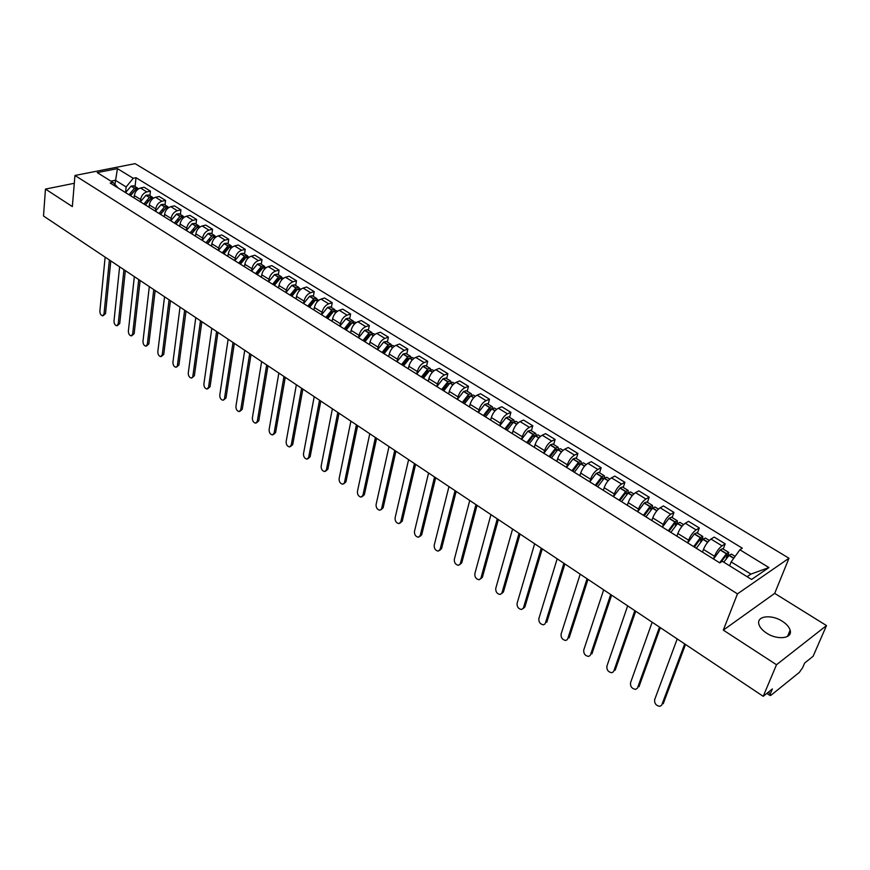 <?xml version="1.0" encoding="UTF-8"?>
<svg xmlns="http://www.w3.org/2000/svg" width="870" height="870" viewBox="0 0 870 870"><rect width="100%" height="100%" fill="white"/><g stroke="black" fill="none" stroke-linecap="round" stroke-linejoin="round"><path stroke-width="1.3" d="M766.535 633.099C777.443 640.472 792.907 638.493 790.145 630.184C789.188 626.998 786.6 624.029 782.358 621.289C771.505 614.046 756.193 615.949 758.912 624.312C759.836 627.433 762.381 630.358 766.535 633.099M776.497 664.734L826.5 625.573L774.691 593.373L788.981 558.236L135.1 163.636L74.95 175.479L737.455 593.873L723.307 630.119L776.497 664.734L763.207 696.315L43.5 215.999L45.457 189.084L72.351 206.582L74.95 175.479M826.5 625.573L813.135 656.241L804.63 663.06L802.586 667.79L799.334 672.39L771.092 695.195L770.102 695.554L766.851 693.39M74.298 183.287L45.457 189.084M768.188 692.313L770.352 693.76L772.386 688.942L763.207 696.315M770.352 693.76L770.102 695.554M728.701 552.417L722.622 548.676L720.164 549.981L713.53 558.986L714.487 556.278C716.445 551.634 718.968 548.165 722.035 545.86L725.188 543.837L714.172 537.073L710.997 539.063C707.908 541.347 705.407 544.805 703.471 549.427L702.481 552.102M723.231 549.046L725.188 543.837M687.648 542.858L688.605 540.194C690.508 535.572 693.009 532.146 696.109 529.906L699.306 527.949L688.518 521.337L685.31 523.261C682.189 525.48 679.698 528.884 677.839 533.495L676.893 536.159M697.414 533.136L699.306 527.949M677.295 520.738L671.488 517.161L668.965 518.368L662.407 527.133L663.299 524.458C665.137 519.868 667.616 516.476 670.737 514.3L673.967 512.408L663.418 505.927L660.167 507.797C657.035 509.95 654.566 513.322 652.75 517.9L651.847 520.554M672.162 517.574L673.967 512.408M652.424 505.405L646.747 501.903L644.191 503.056L637.677 511.723L638.526 509.059C640.309 504.491 642.767 501.142 645.91 499.021L649.183 497.194L638.852 490.854L635.578 492.659C632.414 494.758 629.956 498.086 628.205 502.642L627.335 505.285M647.443 502.338L649.183 497.194M613.437 496.618L614.285 493.986C616.004 489.44 618.45 486.134 621.615 484.068L624.91 482.306L614.807 476.097L611.501 477.847C608.315 479.881 605.879 483.176 604.182 487.7L603.356 490.332M623.246 487.428L624.91 482.306M604.248 475.716L598.81 472.356L596.189 473.421L589.773 481.871L590.556 479.229C592.22 474.715 594.645 471.442 597.831 469.441L601.159 467.723L591.263 461.655L587.924 463.34C584.727 465.33 582.302 468.571 580.671 473.084L579.866 475.705M599.561 472.823L601.159 467.723M566.544 467.397L567.316 464.787C568.926 460.295 571.34 457.065 574.548 455.108L577.897 453.455L568.197 447.495L564.837 449.137C561.618 451.073 559.225 454.281 557.637 458.762L556.865 461.372M576.364 458.523L577.897 453.455M543.815 453.237L544.566 450.638C546.121 446.169 548.513 442.982 551.732 441.068L555.114 439.47L545.61 433.641L542.227 435.217C538.998 437.11 536.605 440.274 535.072 444.733L534.343 447.332M553.646 444.526L555.114 439.47M535.659 433.434L530.559 430.291L527.872 431.226L521.576 439.372L522.272 436.773C523.773 432.325 526.154 429.182 529.395 427.322L532.788 425.767L523.49 420.058L520.075 421.591C516.823 423.429 514.464 426.561 512.974 430.998L512.267 433.575M531.385 430.802L532.788 425.767M513.724 419.916L508.722 416.839L506.014 417.73L499.761 425.778L500.424 423.19C501.881 418.774 504.241 415.653 507.504 413.848L510.918 412.347L501.794 406.758L498.369 408.237C495.106 410.02 492.757 413.119 491.311 417.535L490.647 420.101M509.57 417.361L510.918 412.347M478.359 412.445L479.022 409.89C480.425 405.485 482.774 402.408 486.047 400.646L489.484 399.199L480.544 393.708L477.097 395.143C473.813 396.883 471.486 399.95 470.094 404.332L469.441 406.899M488.19 404.18L489.484 399.199M471.138 393.664L466.342 390.717L463.59 391.533L457.413 399.395L458.033 396.84C459.403 392.468 461.731 389.423 465.015 387.705L468.473 386.302L459.708 380.919L456.239 382.311C452.944 384.007 450.627 387.03 449.279 391.402L448.67 393.947M467.233 391.261L468.473 386.302M450.475 380.929L445.777 378.037L443.004 378.82L436.87 386.595L437.469 384.051C438.784 379.701 441.101 376.688 444.396 375.013L447.865 373.654L439.274 368.38L435.794 369.728C432.488 371.381 430.182 374.372 428.877 378.711L428.29 381.245M446.68 378.591L447.865 373.654M430.215 368.445L425.604 365.607L422.994 366.216L416.719 374.046L417.296 371.512C418.568 367.183 420.862 364.204 424.168 362.572L427.659 361.257L419.231 356.091L415.729 357.385C412.423 358.995 410.14 361.963 408.878 366.281L408.313 368.804M426.528 366.172L427.659 361.257M410.335 356.189L405.822 353.405L403.191 353.992L396.959 361.724L397.514 359.212C398.743 354.906 401.026 351.958 404.343 350.371L407.845 349.098L399.58 344.02L396.067 345.281C392.74 346.858 390.478 349.783 389.249 354.079L388.716 356.591M406.769 353.992L407.845 349.098M390.837 344.172L386.41 341.442L383.768 341.997L377.58 349.653L378.102 347.141C379.298 342.867 381.56 339.952 384.888 338.397L388.411 337.168L380.288 332.188L376.764 333.406C373.437 334.939 371.185 337.843 370 342.106L369.489 344.607M387.367 342.04L388.411 337.168M371.707 332.383L367.368 329.708L364.704 330.23L358.56 337.799L359.06 335.309C360.224 331.046 362.464 328.164 365.802 326.652L369.337 325.467L361.365 320.573L357.831 321.759C354.492 323.248 352.263 326.119 351.11 330.361L350.621 332.851M368.347 330.306L369.337 325.467M352.937 320.812L348.674 318.181L346.01 318.681L339.898 326.163L340.377 323.683C341.497 319.453 343.726 316.604 347.065 315.136L350.61 313.972L342.802 309.176L339.246 310.318C335.907 311.775 333.688 314.614 332.579 318.833L332.101 321.313M349.664 318.801L350.61 313.972M321.585 314.733L322.041 312.286C323.129 308.078 325.337 305.261 328.686 303.815L332.242 302.706L324.564 297.997L321.008 299.095C317.659 300.52 315.451 303.325 314.374 307.523L313.929 309.992M331.339 307.501L332.242 302.706M316.419 298.301L312.319 295.778L309.633 296.224L303.597 303.543L304.032 301.096C305.087 296.909 307.284 294.114 310.633 292.712L314.2 291.635L306.664 287.013L303.097 288.079C299.748 289.46 297.551 292.244 296.518 296.42L296.094 298.867M313.341 296.409L314.2 291.635M298.66 287.35L294.636 284.881L291.928 285.295L285.936 292.548L286.36 290.101C287.372 285.947 289.558 283.174 292.918 281.804L296.485 280.76L289.09 276.225L285.512 277.258C282.163 278.607 279.977 281.358 278.976 285.512L278.574 287.948M295.669 285.512L296.485 280.76M281.217 276.606L277.269 274.17L274.561 274.561L268.602 281.739L269.004 279.313C269.983 275.17 272.158 272.44 275.518 271.103L279.096 270.091L271.832 265.633L268.243 266.633C264.893 267.949 262.729 270.679 261.75 274.8L261.37 277.236M278.313 274.811L279.096 270.091M264.089 266.046L260.217 263.653L257.487 264.023L251.571 271.125L251.952 268.71C252.909 264.6 255.062 261.892 258.423 260.587L262.011 259.608L254.877 255.225L251.289 256.193C247.928 257.487 245.775 260.184 244.829 264.284L244.47 266.698M261.272 264.306L262.011 259.608M234.856 260.663L235.204 258.303C236.129 254.214 238.271 251.528 241.632 250.255L245.231 249.309L238.217 245.003L234.617 245.938C231.257 247.2 229.125 249.875 228.212 253.953L227.864 256.356M244.524 253.986L245.231 249.309M218.424 250.419L218.751 248.07C219.653 244.002 221.774 241.349 225.145 240.109L228.734 239.185L221.85 234.965L218.25 235.868C214.89 237.097 212.769 239.739 211.878 243.796L211.551 246.188M228.07 243.85L228.734 239.185M202.275 240.348L202.59 238.021C203.46 233.976 205.57 231.344 208.93 230.137L212.541 229.245L205.766 225.091L202.155 225.961C198.795 227.168 196.685 229.789 195.837 233.823L195.522 236.205M211.899 233.878L212.541 229.245M186.408 230.463L186.702 228.147C187.539 224.123 189.638 221.513 192.999 220.327L196.609 219.468L189.954 215.39L186.343 216.238C182.983 217.402 180.895 220.001 180.068 224.014L179.764 226.385M196.011 224.09L196.609 219.468M170.814 220.73L171.085 218.435C171.901 214.433 173.989 211.856 177.35 210.692L180.96 209.866L174.413 205.853L170.803 206.668C167.442 207.81 165.365 210.388 164.56 214.379L164.278 216.739M180.384 214.455L180.96 209.866M155.469 211.171L155.741 208.887C156.524 204.907 158.59 202.351 161.961 201.231L165.572 200.426L159.134 196.479L155.523 197.272C152.163 198.382 150.097 200.926 149.325 204.907L149.053 207.245M165.028 204.994L165.572 200.426M140.396 201.775L140.646 199.513C141.397 195.543 143.463 193.02 146.823 191.911L150.434 191.139L144.115 187.257L140.494 188.018C137.134 189.116 135.078 191.639 134.339 195.587L134.089 197.925M149.934 195.685L150.434 191.139M747.123 576.69L750.886 574.124L731.148 561.889L729.636 565.826M731.148 561.889L739.891 549.775L768.917 567.555L751.582 579.463L722.307 561.259L719.805 562.901L110.164 183.015L113.024 182.428L97.244 172.608L117.45 168.617L133.23 178.285L126.139 186.952L115.351 180.264L110.979 181.156M739.891 549.775L742.306 548.198L136.014 177.708L133.23 178.285M788.981 558.236L737.455 593.873M774.691 593.373L723.307 630.119M114.927 184.462L117.45 168.617M125.574 192.531L126.139 186.952M135.078 186.528L136.014 177.708M118.32 188.094L113.024 182.428M768.917 567.555L750.886 574.124M677.208 638.928L654.642 699.697C654.37 703.525 656.111 705.744 659.862 706.342L661.602 705.255M723.753 562.161L729.18 555.267L731.452 554.114L735.117 556.376M728.092 556.43L728.755 552.45L726.483 553.603L719.653 562.803M661.852 704.754L684.701 643.92M720.991 562.129L726.243 555.212L727.342 554.647L726.232 558.649M663.223 703.743L685.506 644.463M652.163 622.213L630.511 682.798C630.25 686.571 631.946 688.757 635.589 689.355L637.297 688.311M696.315 548.263L703.101 539.172L705.418 538.062L709.278 540.455M702.786 551.297L702.362 552.026M702.384 539.911L702.775 536.442L700.459 537.54L693.684 546.621M702.721 536.409L696.783 532.744L694.282 533.995L687.691 542.891M637.569 687.746L659.493 627.107M694.412 547.078L700.263 539.15L701.383 538.617L700.578 541.977M638.95 686.767L660.341 627.672M627.661 605.857L606.879 666.246C606.64 669.965 608.293 672.118 611.827 672.717L613.491 671.716M670.857 532.396L677.6 523.425L679.938 522.37L683.581 524.61M677.164 535.376L676.762 536.083M677.186 523.827L677.36 520.771L675.011 521.826L668.28 530.787M613.796 671.096L634.828 610.642M669.03 531.265L674.837 523.435L675.979 522.924L675.424 525.752M615.188 670.139L635.709 611.229M603.671 589.849L583.737 650.042C583.52 653.696 585.118 655.828 588.555 656.415L590.175 655.458M645.942 516.878L652.641 508.015L655.012 507.003L658.438 509.113M652.098 519.803L651.728 520.477M652.5 508.134L652.489 505.448L650.107 506.449L643.419 515.301M590.512 654.784L610.686 594.525M644.202 515.79L649.977 508.058L651.13 507.58L650.771 509.95M591.915 653.859L611.61 595.145M580.181 574.167L561.074 634.154C560.856 637.764 562.422 639.863 565.761 640.461L567.349 639.537M621.561 501.675L628.216 492.931L630.619 491.963L633.828 493.942M627.574 504.567L627.216 505.209M628.314 492.833L628.151 490.441L625.737 491.398L619.092 500.141M628.086 490.397L622.529 486.972L620.103 487.929L613.47 496.639M567.708 638.808L587.054 578.757M619.897 500.641L625.454 493.17L626.802 492.55L626.617 494.541M569.121 637.906L588 579.387M557.181 558.812L538.856 618.603C538.66 622.159 540.183 624.225 543.424 624.823L544.979 623.931M597.69 486.808L604.302 478.163L606.738 477.249L609.739 479.098M603.573 489.647L603.225 490.256M604.606 477.902L604.313 475.749L601.877 476.662L595.265 485.297M545.36 623.159L563.912 563.314M596.113 485.819L601.801 478.282L602.986 477.837L602.932 479.5M546.784 622.289L564.891 563.967M534.648 543.783L517.084 603.356C516.91 606.858 518.4 608.902 521.543 609.489L524.893 606.966L523.055 608.641M574.32 472.247L580.888 463.71L583.346 462.829L586.162 464.558M580.072 475.031L579.746 475.629M581.356 463.318L580.975 461.372L578.517 462.242L571.949 470.768M580.91 461.328L575.592 458.044L573.112 458.914L566.566 467.407M523.457 607.815L541.238 548.187M572.808 471.301L578.3 464.014L579.659 463.438L579.735 464.808M524.893 606.966L542.249 548.861M512.571 529.047L495.748 588.403C495.585 591.861 497.031 593.884 500.098 594.471L503.436 591.959L501.577 593.644M551.428 457.979L557.953 449.551L560.443 448.713L563.064 450.323M557.061 460.719L556.746 461.296M558.562 449.072L558.127 447.278L555.636 448.115L549.111 456.532M558.051 447.234L552.841 444.026L550.351 444.853L543.837 453.248M502.001 592.785L519.031 533.364M550.003 457.087L555.441 449.888L556.822 449.322L556.985 450.453M503.436 591.959L520.075 534.049M490.941 514.616L474.824 573.754C474.683 577.169 476.097 579.159 479.076 579.746L482.404 577.245L480.512 578.952M529.014 444.015L535.496 435.685L538.008 434.88L540.444 436.392M534.517 446.701L534.213 447.256M536.224 435.13L535.735 433.477L533.223 434.271L526.741 442.591M480.958 578.05L497.27 518.835M527.644 443.156L533.06 436.044L534.452 435.5L534.669 436.425M482.404 577.245L498.336 519.553M469.746 500.467L454.314 559.388C454.183 562.749 455.565 564.728 458.457 565.304L461.774 562.814L459.838 564.565M507.047 430.324L513.485 422.091L516.019 421.33L518.292 422.733M514.333 421.493L513.789 419.96L511.255 420.71L504.817 428.932M460.317 563.597L475.955 504.611M505.753 429.519L511.114 422.483L512.517 421.961L512.778 422.722M461.774 562.814L477.043 505.339M448.963 486.591L434.195 545.294C434.076 548.611 435.424 550.558 438.241 551.134L440.089 549.416L441.547 548.665L439.567 550.449M485.525 416.915L491.92 408.78L494.475 408.052L496.574 409.346M492.855 408.139L492.289 406.703L489.734 407.432L483.339 415.555M492.213 406.66L487.32 403.647L484.764 404.354L478.38 412.456M440.089 549.416L455.043 490.658M484.285 416.143L489.625 409.183L491.039 408.693L491.311 409.313M441.547 548.665L456.163 491.398M428.584 472.997L414.457 531.461C414.348 534.745 415.664 536.67 418.416 537.247L420.232 535.518L421.711 534.789L419.688 536.605M464.428 403.767L470.79 395.73L473.356 395.034L475.292 396.231M471.812 395.067L471.214 393.719L468.636 394.404L462.285 402.429M420.232 535.518L434.554 476.977M463.253 403.038L468.549 396.154L470.246 396.187M421.711 534.789L435.685 477.739M408.606 459.664L395.089 517.9C394.991 521.141 396.285 523.044 398.96 523.61L400.765 521.869L402.234 521.163L400.178 523.022M443.743 390.88L450.062 382.93L452.65 382.278L454.434 383.376M451.16 382.256L450.551 380.984L447.789 381.767L441.645 389.564M400.765 521.869L414.457 463.569M442.634 390.184L447.887 383.387L449.583 383.322M402.234 521.163L415.61 464.341M388.999 446.582L376.079 504.589C376.003 507.786 377.265 509.668 379.864 510.233L383.137 507.797L381.038 509.689M423.462 378.243L429.736 370.381L432.346 369.761L433.978 370.761M430.911 369.696L430.291 368.488L427.681 369.108L421.406 376.96M381.647 508.493L394.741 450.41M422.798 376.819L422.602 377.7M422.407 377.58L427.638 370.859L429.312 370.729M383.137 507.797L395.926 451.204M369.772 433.749L357.429 491.528C357.363 494.682 358.592 496.542 361.137 497.107L362.899 495.356L364.378 494.682L362.257 496.596M403.571 365.846L409.813 358.081L412.434 357.483L413.924 358.396M411.053 357.385L410.412 356.243L407.617 356.961L401.548 364.584M362.899 495.356L375.405 437.501M403.278 363.91L402.93 365.443M402.571 365.226L407.758 358.57L409.422 358.386M364.378 494.682L376.601 438.306M350.904 421.156L339.115 478.696C339.061 481.828 340.268 483.666 342.747 484.22L345.977 481.806L343.824 483.753M384.062 353.688L390.26 346.01L392.903 345.444L394.251 346.271M391.565 345.303L390.924 344.226L388.107 344.911L382.082 352.459M344.487 482.458L356.428 424.843M384.083 351.328L383.637 353.427M383.115 353.1L388.27 346.521L389.901 346.293M345.977 481.806L357.646 425.658M332.383 408.791L321.139 466.102C321.095 469.191 322.281 471.018 324.695 471.562L326.413 469.8L327.903 469.169L325.717 471.127M364.921 341.758L371.077 334.167L373.73 333.634L374.948 334.374M372.436 333.471L371.794 332.427L369.13 332.96L362.975 340.551M326.413 469.8L337.81 412.413M365.226 339.05L364.704 341.627M364.03 341.203L369.152 334.7L370.74 334.428M327.903 469.169L339.05 413.239M314.211 396.666L303.489 453.738C303.456 456.793 304.609 458.588 306.969 459.142L308.654 457.37L310.155 456.75L307.947 458.729M346.14 330.056L352.263 322.542L354.927 322.041L356.015 322.705M353.666 321.846L353.013 320.856L350.349 321.367L344.226 328.871M308.654 457.37L319.529 400.222M346.706 327.055L346.119 330.045M345.292 329.534L350.382 323.096L351.937 322.792M310.155 456.75L320.791 401.059M296.365 384.757L286.143 441.601C286.121 444.613 287.263 446.397 289.558 446.941L291.222 445.157L292.733 444.559L290.504 446.56M327.707 318.572L333.786 311.134L336.462 310.655L337.429 311.253M335.244 310.449L334.591 309.502L331.916 309.981L325.837 317.409M334.504 309.448L330.328 306.882L327.653 307.349L321.574 314.755M291.222 445.157L301.596 388.248M328.512 315.321L328.023 317.963M326.913 318.072L331.959 311.71L333.471 311.373M292.733 444.559L302.869 389.097M278.846 373.067L269.113 429.66C269.102 432.651 270.211 434.413 272.451 434.946L274.104 433.162L275.605 432.586L273.354 434.598M309.611 307.295L315.484 300.063L319.181 300.009M317.158 299.258L316.506 298.356L313.82 298.801L307.773 306.153M274.104 433.162L283.979 376.492M310.633 303.837L310.22 306.131M308.861 306.827L313.885 300.531L315.342 300.172M275.605 432.586L285.262 377.352M261.631 361.583L252.376 417.948C252.376 420.895 253.464 422.635 255.649 423.168L257.281 421.374L258.792 420.819L256.519 422.842M291.841 296.224L297.681 289.068L301.27 288.971M299.4 288.285L298.747 287.404L296.05 287.829L290.036 295.104M257.281 421.374L266.677 364.943M293.07 292.581L292.722 294.604M291.146 295.789L296.126 289.547L297.54 289.177M258.792 420.819L267.982 365.813M244.731 350.295L235.933 406.431C235.944 409.346 237.01 411.064 239.152 411.597L240.751 409.803L242.262 409.248L239.979 411.292M274.398 285.349L280.368 278.15L283.685 278.128M281.956 277.497L281.304 276.66L278.422 277.182L272.625 284.251M240.751 409.803L249.69 353.601M275.812 281.565L275.518 283.337M273.745 284.947L278.694 278.77L280.053 278.389M242.262 409.248L251.006 354.481M228.136 339.213L219.773 395.11C219.795 397.992 220.839 399.7 222.927 400.222L226.026 397.894L223.72 399.95M257.27 274.681L263.034 267.677L266.416 267.481M264.817 266.905L264.175 266.1L261.283 266.601L255.53 273.593M224.514 398.427L232.997 342.465M258.858 270.755L258.608 272.321M256.65 274.3L261.576 268.177L262.87 267.786M226.026 397.894L234.324 343.356M211.812 328.327L203.884 383.985C203.917 386.835 204.95 388.52 206.984 389.042L208.539 387.237L210.061 386.726L207.745 388.781M240.435 264.186L246.166 257.259L249.462 257.031M247.993 256.509L247.352 255.726L244.622 256.084L238.728 263.121M247.254 255.671L243.459 253.333L240.729 253.681L234.835 260.706M208.539 387.237L216.597 331.524M242.186 260.152L241.98 261.544M239.87 263.838L244.753 257.781L245.992 257.379M210.061 386.726L217.935 332.416M195.783 317.626L188.268 373.045C188.311 375.873 189.323 377.536 191.313 378.058L194.369 375.742L192.042 377.819M223.905 253.888L229.593 247.026L232.79 246.765M231.453 246.297L230.822 245.536L227.918 245.982L222.22 252.844M230.724 245.481L226.994 243.187L224.253 243.502L218.403 250.462M192.846 376.253L200.481 320.769M225.808 249.755L225.624 250.973M223.372 253.561L228.234 247.569L229.397 247.167M194.369 375.742L201.84 321.672M180.025 307.11L172.923 362.29C172.967 365.085 173.957 366.738 175.903 367.249L178.937 364.954L176.599 367.031M207.658 243.763L213.313 236.966L216.423 236.673M215.205 236.259L214.575 235.531L211.66 235.955L206.005 242.741M214.477 235.476L210.812 233.214L208.071 233.508L202.253 240.403M177.415 365.443L184.647 310.198M209.703 239.544L209.55 240.631M207.169 243.459L213.096 237.129M178.937 364.954L186.017 311.112M164.539 296.779L157.818 351.719C157.872 354.481 158.851 356.124 160.754 356.635L162.244 354.819L163.767 354.34L161.418 356.417M191.694 233.823L197.316 227.092L200.339 226.755M199.23 226.396L198.61 225.689L195.859 225.972L190.073 232.812M198.512 225.634L194.913 223.405L192.161 223.688L186.387 230.506M162.244 354.819L169.084 299.802M193.869 229.528L193.749 230.474M191.237 233.53L197.066 227.266M163.767 354.34L170.455 300.726M149.314 286.611L142.974 341.312C143.039 344.052 143.996 345.673 145.856 346.184L147.324 344.368L148.846 343.9L146.497 345.988M176.001 224.036L181.591 217.38L184.527 217.011M183.537 216.695L182.917 216.01L179.992 216.391L174.413 223.046M182.82 215.956L179.285 213.781L176.534 214.042L170.781 220.784M147.324 344.368L153.772 289.59M178.296 219.686L178.198 220.523M175.588 223.775L181.308 217.576M148.846 343.9L155.165 290.526M134.339 276.627L128.368 331.078C128.434 333.797 129.38 335.407 131.207 335.907L132.653 334.08L134.165 333.634L131.816 335.722M160.58 214.433L166.137 207.832L168.987 207.43M168.095 207.169L167.486 206.505L164.56 206.864L159.014 213.454M167.388 206.451L163.919 204.309L161.157 204.548L155.447 211.236M132.653 334.08L138.732 279.553M162.994 210.029L162.907 210.747M160.2 214.194L165.811 208.05M134.165 333.634L140.124 280.488M119.614 266.796L114.003 321.019C114.079 323.705 115.003 325.293 116.787 325.793L118.211 323.966L119.734 323.531L117.374 325.63M145.41 204.983L150.934 198.447L153.696 198.012M152.924 197.794L152.315 197.153L149.39 197.49L143.876 204.015M152.228 197.099L148.803 194.989L146.04 195.217L140.364 201.84M118.211 323.966L123.931 269.678M147.943 200.535L147.867 201.155M145.062 204.765L150.564 198.697M119.734 323.531L125.334 270.613M105.139 257.128L99.865 311.123C99.941 313.776 100.866 315.353 102.606 315.843L104.008 314.016L105.531 313.591L103.171 315.69M130.5 195.685L135.992 189.214L138.667 188.757M138.004 188.583L137.406 187.963L134.469 188.279L128.988 194.739M137.308 187.909L133.947 185.832L131.185 186.039L125.541 192.596M104.008 314.016L109.381 259.967M130.185 195.489L135.568 189.497M105.531 313.591L110.794 260.913M134.339 195.587L140.646 199.513M149.325 204.907L155.741 208.887M164.56 214.379L171.085 218.435M180.068 224.014L186.702 228.147M195.837 233.823L202.59 238.021M211.878 243.796L218.751 248.07M228.212 253.953L235.204 258.303M244.829 264.284L251.952 268.71M261.75 274.8L269.004 279.313M278.976 285.512L286.36 290.101M296.518 296.42L304.032 301.096M314.374 307.523L322.041 312.286M332.579 318.833L340.377 323.683M351.11 330.361L359.06 335.309M370 342.106L378.102 347.141M389.249 354.079L397.514 359.212M408.878 366.281L417.296 371.512M428.877 378.711L437.469 384.051M449.279 391.402L458.033 396.84M470.094 404.332L479.022 409.89M491.311 417.535L500.424 423.19M512.974 430.998L522.272 436.773M535.072 444.733L544.566 450.638M557.637 458.762L567.316 464.787M580.671 473.084L590.556 479.229M604.182 487.7L614.285 493.986M628.205 502.642L638.526 509.059M652.75 517.9L663.299 524.458M677.839 533.495L688.605 540.194M703.471 549.427L714.487 556.278M155.523 197.272L161.961 201.231M170.803 206.668L177.35 210.692M186.343 216.238L192.999 220.327M202.155 225.961L208.93 230.137M218.25 235.868L225.145 240.109M234.617 245.938L241.632 250.255M251.289 256.193L258.423 260.587M268.243 266.633L275.518 271.103M285.512 277.258L292.918 281.804M303.097 288.079L310.633 292.712M321.008 299.095L328.686 303.815M339.246 310.318L347.065 315.136M357.831 321.759L365.802 326.652M376.764 333.406L384.888 338.397M396.067 345.281L404.343 350.371M415.729 357.385L424.168 362.572M435.794 369.728L444.396 375.013M456.239 382.311L465.015 387.705M477.097 395.143L486.047 400.646M498.369 408.237L507.504 413.848M520.075 421.591L529.395 427.322M542.227 435.217L551.732 441.068M564.837 449.137L574.548 455.108M587.924 463.34L597.831 469.441M611.501 477.847L621.615 484.068M635.578 492.659L645.91 499.021M660.167 507.797L670.737 514.3M685.31 523.261L696.109 529.906M710.997 539.063L722.035 545.86M140.494 188.018L146.823 191.911M729.006 555.441L733.704 558.344M729.18 555.267L733.845 558.149M720.338 549.807L726.483 553.603M720.164 549.981L726.309 553.777M726.211 555.234L727.276 555.897M702.927 539.335L707.647 542.249M703.101 539.172L707.799 542.064M694.456 533.832L700.459 537.54M694.282 533.995L700.296 537.703M700.23 539.172L701.35 539.868M677.425 523.588L681.939 526.372M677.6 523.425L682.091 526.198M669.139 518.194L675.011 521.826M668.965 518.368L674.837 521.989M674.815 523.468L675.979 524.186M652.467 508.178L656.796 510.853M652.641 508.015L656.948 510.668M644.355 502.893L650.107 506.449M644.191 503.056L649.933 506.612M649.944 508.091L651.151 508.83M628.042 493.094L632.196 495.65M628.216 492.931L632.338 495.476M620.103 487.929L625.737 491.398M619.94 488.081L625.563 491.561M625.606 493.04L626.857 493.812M604.128 478.326L608.108 480.784M604.302 478.163L608.26 480.61M596.363 473.269L601.877 476.662M596.189 473.421L601.703 476.825M601.779 478.304L603.062 479.109M580.714 463.862L584.531 466.222M580.888 463.71L584.673 466.048M573.112 458.914L578.517 462.242M572.949 459.066L578.343 462.394M578.441 463.884L579.768 464.7M557.79 449.703L561.444 451.954M557.953 449.551L561.585 451.791M550.351 444.853L555.636 448.115M550.177 445.005L555.462 448.267M555.582 449.757L556.876 450.551M535.322 435.826L538.824 437.991M535.496 435.685L538.965 437.827M528.036 431.074L533.223 434.271M527.872 431.226L533.049 434.424M533.201 435.913L534.419 436.675M513.322 422.244L516.671 424.31M513.485 422.091L516.813 424.147M506.188 417.578L511.255 420.71M506.014 417.73L511.081 420.862M511.266 422.352L512.419 423.07M491.757 408.922L494.954 410.901M491.92 408.78L495.106 410.738M484.764 404.354L489.734 407.432M484.59 404.496L489.56 407.573M489.766 409.063L490.854 409.737M470.616 395.872L473.682 397.764M470.79 395.73L473.824 397.601M463.764 391.391L468.636 394.404M463.59 391.533L468.473 394.545M468.691 396.035L469.713 396.666M449.888 383.072L452.824 384.877M450.062 382.93L452.965 384.725M443.178 378.678L447.963 381.636M443.004 378.82L447.789 381.767M448.039 383.268L448.985 383.855M429.573 370.522L432.368 372.251M429.736 370.381L432.52 372.099M422.994 366.216L427.681 369.108M422.82 366.357L427.507 369.25M427.779 370.74L428.671 371.294M409.639 358.212L412.315 359.865M409.813 358.081L412.456 359.712M403.191 353.992L407.791 356.83M403.017 354.123L407.617 356.961M407.91 358.462L408.737 358.973M390.086 346.14L392.642 347.717M390.26 346.01L392.794 347.565M383.768 341.997L388.281 344.781M383.594 342.127L388.107 344.911M388.411 346.412L389.194 346.891M370.914 334.297L373.35 335.798M371.077 334.167L373.491 335.657M364.704 330.23L369.13 332.96M364.541 330.361L368.967 333.09M369.293 334.591L370.011 335.037M352.089 322.672L354.416 324.108M352.263 322.542L354.558 323.966M346.01 318.681L350.349 321.367M345.836 318.812L350.175 321.498M350.523 322.987L351.197 323.401M333.623 311.264L335.831 312.635M333.786 311.134L335.972 312.493M327.653 307.349L331.916 309.981M327.479 307.469L331.742 310.111M332.112 311.601L332.721 311.982M315.484 300.063L317.594 301.368M315.658 299.943L317.735 301.227M309.633 296.224L313.82 298.801M309.459 296.344L313.646 298.932M314.026 300.422L314.592 300.77M297.681 289.068L299.693 290.308M297.855 288.949L299.835 290.167M291.928 285.295L296.05 287.829M291.765 285.414L295.876 287.959M280.205 278.28L282.108 279.455M280.368 278.15L282.25 279.313M274.561 274.561L278.596 277.062M274.387 274.692L278.422 277.182M263.034 267.677L264.85 268.797M263.197 267.558L264.991 268.656M257.487 264.023L261.457 266.481M257.324 264.143L261.283 266.601M246.166 257.259L247.896 258.325M246.34 257.139L248.026 258.183M240.729 253.681L244.622 256.084M240.555 253.79L244.459 256.204M229.593 247.026L231.235 248.037M229.767 246.906L231.366 247.896M224.253 243.502L228.081 245.873M224.09 243.622L227.918 245.982M213.313 236.966L214.868 237.923M213.487 236.857L214.999 237.793M208.071 233.508L211.834 235.835M207.897 233.628L211.66 235.955M197.316 227.092L198.784 227.994M197.49 226.983L198.915 227.864M192.161 223.688L195.859 225.972M191.998 223.808L195.696 226.091M181.591 217.38L182.972 218.229M181.765 217.272L183.113 218.098M176.534 214.042L180.166 216.282M176.36 214.15L179.992 216.391M166.137 207.832L167.442 208.637M166.3 207.723L167.573 208.506M161.157 204.548L164.734 206.755M160.993 204.657L164.56 206.864M150.934 198.447L152.163 199.208M151.108 198.338L152.293 199.078M146.04 195.217L149.564 197.381M145.877 195.326L149.39 197.49M135.992 189.214L137.145 189.932M136.155 189.105L137.275 189.801M131.185 186.039L134.643 188.17M131.022 186.147L134.469 188.279M790.145 630.184L787.513 636.448"/></g></svg>
